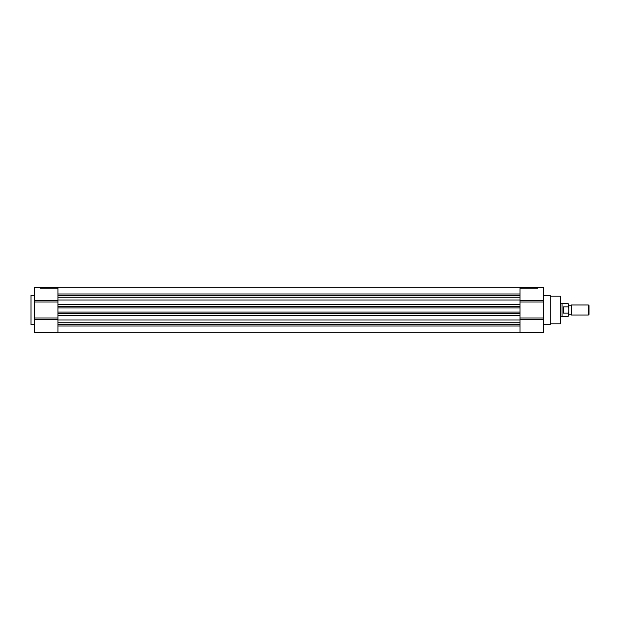 <?xml version="1.0" encoding="UTF-8"?>
<svg xmlns="http://www.w3.org/2000/svg" width="620" height="620" viewBox="0 0 620 620"><rect width="100%" height="100%" fill="white"/><g stroke="black" fill="none" stroke-linecap="round" stroke-linejoin="round"><path stroke-width="0.93" d="M550.289 323.888L560.387 323.888L560.387 296.112L550.289 296.112M543.554 324.725L550.289 324.725L550.289 295.275L543.554 295.275M519.986 300.568L543.554 300.568L543.554 301.987L519.986 301.987L519.986 304.505L519.986 287.277L537.664 287.277L537.664 288.176L519.986 288.176M519.986 319.463L543.554 319.463L543.554 332.723L519.986 332.723L519.986 315.495L519.986 318.013L543.554 318.013L543.554 319.432L519.986 319.432M543.554 300.568L519.986 300.522L519.986 300.003L57.931 300.003L57.931 288.176L40.261 288.176L40.261 287.277L36.262 287.277M519.986 322.865L57.931 322.865L57.931 319.998L519.986 319.998L519.986 319.478L543.554 319.478M57.931 322.865L57.931 332.723L34.364 332.723L34.364 319.478L57.931 319.478L57.931 319.998L57.931 315.495L519.986 315.495L519.986 304.505L57.931 304.505L57.931 300.003L57.931 300.522L34.364 300.522L34.364 287.277L57.931 287.277L57.931 288.176M543.554 300.522L543.554 287.277L537.664 287.277M543.554 318.013L543.554 301.987M57.931 312.1L519.986 312.1L519.986 313.363L57.931 313.363L57.931 312.1M34.364 319.478L34.364 318.013L57.931 318.013L57.931 306.637L57.931 307.9L519.986 307.9L519.986 306.637L57.931 306.637L57.931 301.987L34.364 301.987L34.364 300.522M519.986 287.696L57.931 287.696M57.931 294.004L519.986 294.004M519.986 295.57L57.931 295.57M519.986 297.135L57.931 297.135M519.986 324.43L57.931 324.43M519.986 325.996L57.931 325.996M57.931 332.304L519.986 332.304M34.364 295.275L31 295.275L31 324.725L34.364 324.725M34.364 301.987L34.364 318.013M34.364 319.463L57.931 319.463L34.364 319.44M34.364 300.56L57.931 300.56L34.364 300.537M560.387 316.735L562.069 316.735L562.069 303.265L560.387 303.265M563.332 310L563.332 306.853L568.168 306.853L568.168 303.692L568.804 304.319L568.804 311.535L568.168 313.147L563.332 313.147L563.332 310M568.168 306.853L568.804 308.466M588.357 304.947L571.322 304.947L571.322 315.053L588.357 315.053L588.357 304.947L589 305.598L589 314.402L588.357 315.053M562.069 316.308L568.168 316.308L568.168 313.147M568.168 316.308L568.804 315.681L568.804 311.535M543.554 300.537L519.986 300.537M562.069 303.692L568.168 303.692M568.804 305.792L571.322 305.792M568.804 314.208L571.322 314.208"/></g></svg>
